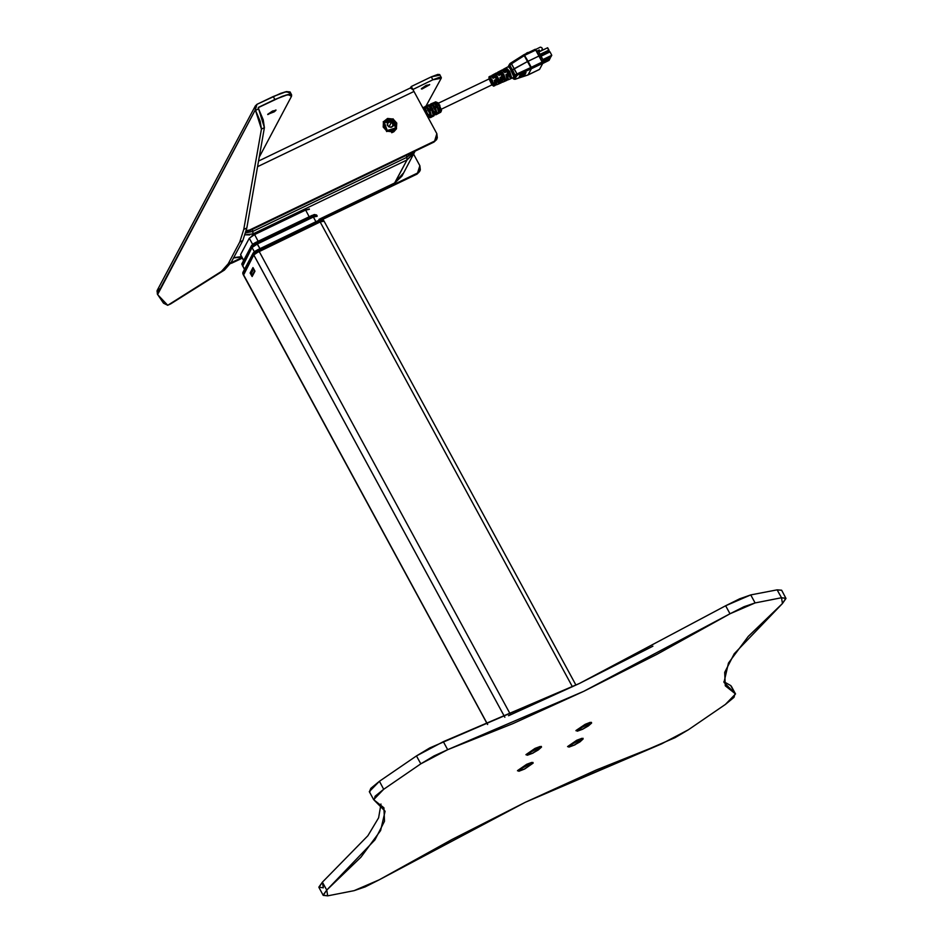 <?xml version="1.0" encoding="UTF-8"?>
<svg xmlns="http://www.w3.org/2000/svg" width="943" height="943" viewBox="0 0 943 943"><rect width="100%" height="100%" fill="white"/><g stroke="black" fill="none" stroke-linecap="round" stroke-linejoin="round"><path stroke-width="1.41" d="M487.684 724.448L243.377 274.484L253.773 254.94L243.341 274.802L487.684 724.448L243.365 274.861L253.773 254.94L255.636 253.29L320.101 221.97L323.909 220.992L320.101 221.97L259.042 251.333L253.773 254.94L504.811 717.293L253.231 253.95L253.691 252.465L257.84 249.624L258.5 250.343L319.559 220.98L323.296 220.249L319.559 220.98L318.899 220.261L320.101 221.97L319.559 220.98L320.101 221.97L323.873 220.933L320.101 221.97L572.448 686.74M321.15 219.448L321.763 219.743M253.113 267.812L250.154 272.963L252.111 276.57L252.359 275.05L251.404 273.293L250.154 272.963L252.111 276.57L254.975 271.183L253.019 267.564L250.154 272.963L252.111 276.57L254.975 271.183L253.349 268.166M252.111 276.57L254.869 271.042M510.67 714.782L259.042 251.333L510.67 714.782L259.042 251.333L253.773 254.94L259.042 251.333L320.101 221.97L259.042 251.333L258.5 250.343L319.559 220.98L323.331 219.943L323.85 220.886M243.07 273.93L242.822 272.48L243.377 274.484L253.773 254.94L243.377 274.484L242.799 273.812L253.231 253.95L504.811 717.293M575.89 685.09L323.873 220.933L320.101 221.97L259.042 251.333L253.773 254.94L259.042 251.333L258.5 250.343L319.559 220.98L318.899 220.261L257.887 249.612M243.306 274.743L242.822 272.48L253.231 253.95L258.5 250.343L253.231 253.95L253.773 254.94L243.612 274.92L242.834 273.494L253.231 253.95L258.5 250.343L257.84 249.624L253.691 252.465L253.231 253.95L253.691 252.465L257.793 249.659L259.042 251.333L320.101 221.97L323.838 221.251M254.975 271.183L253.019 267.564L250.154 272.963L251.404 273.293L253.714 268.932M251.404 273.293L252.359 275.05L251.404 273.293L250.154 272.963M510.517 75.581L511.731 77.797L510.422 78.363L505.012 68.403L506.261 67.731L511.731 77.797L510.422 78.363L505.012 68.403L506.261 67.731L505.012 68.403L508.407 72.069L510.422 78.363L511.731 77.797L507.464 69.959L509.338 72.128L511.731 77.797L509.703 71.432L506.261 67.731L510.01 75.817M535.577 49.46L540.386 47.15L541.777 47.61L540.386 47.15L535.577 49.46L540.386 47.15L541.777 47.61L542.366 48.706L541.777 47.61L542.366 48.706L541.659 50.545L540.056 51.394M426.036 106.064L441.206 78.222L425.988 106.099L429.265 109.199L431.057 108.362L429.159 105.816L427.827 105.298L428.134 105.899L427.061 106.382L428.216 105.864L430.892 108.445L428.205 105.864M510.234 68.768L511.695 71.055L512.509 69.888L509.303 65.645L509.739 63.829L510.705 67.083L509.868 68.297L508.147 66.729L508.784 65.798L508.69 67.094L509.303 65.645L508.477 66.151M509.479 64.537L509.303 65.645L512.509 69.888L527.514 61.543L523.813 54.777L524.332 55.554L509.609 65.079L508.69 67.094L509.88 68.309L510.705 67.083L509.609 65.079L511.412 63.652L510.894 62.886L514.206 68.733L511.412 63.652L524.273 55.59L527.514 61.543L539.302 55.873L535.93 49.967L524.779 55.331L524.108 54.635L528.033 61.283L524.52 55.46L535.93 49.967L535.211 49.307M425.376 111.18L423.254 108.551M514.171 79.212L517.507 75.075L531.38 68.733L528.104 74.898L515.338 79.153L514.713 79.212L515.408 77.868L513.652 77.326L513.228 78.74L514.725 79.153L512.815 77.821L513.629 79.012M501.146 82.89L500.073 77.444L501.358 76.819L502.466 82.312L507.063 80.32L505.919 74.58L507.204 73.955L508.36 79.754L507.381 79.448L508.548 79.554L507.204 73.955L507.24 77.668M526.064 72.517L524.697 75.086L525.84 72.352M433.202 116.201L434.181 115.683L434.193 112.806L435.961 111.899L434.193 112.806L434.075 115.741M530.98 68.049L516.953 73.872L514.206 68.733L511.46 70.572L512.627 73.377L513.982 73.118L512.509 69.888L514.206 68.733L511.46 70.572L509.868 68.309L511.448 70.584L509.892 68.32L511.46 70.572L512.509 69.888L514.772 75.723L513.287 75.558L514.772 75.723L513.982 73.118L512.627 73.377L513.287 75.558L510.293 68.827M495.664 84.622L496.702 84.705L496.643 82.772L495.523 79.672L495.653 83.125L495.216 80.249L494.391 80.65M521.114 74.898L519.746 77.467L519.157 77.043L519.746 77.467L521.114 74.898L521.184 74.202L520.524 74.462L521.114 74.898L521.184 74.202L520.524 74.462L521.114 74.898L520.524 74.462L519.157 77.043L520.524 74.462L519.157 77.043L519.746 77.467L521.114 74.898L521.184 74.202L520.524 74.462M431.811 109.73L430.02 110.59L431.811 109.73L433.485 115.718L433.191 113.243L431.811 109.73L433.485 115.718L431.717 116.637L433.485 115.718L431.717 116.637L430.02 110.59L431.717 116.637L430.02 110.59L431.811 109.73L430.032 110.626L431.658 109.848L432.896 112.96L433.155 115.152L431.764 115.883L433.155 115.152L431.658 109.848L433.485 115.718L433.155 115.152L431.764 115.883M406.268 155.383L406.822 157.328L406.268 155.383L406.822 157.328L412.539 152.365L406.822 157.328L406.999 159.909L414.118 153.131L414.991 151.186L414.118 153.131L406.999 159.909L253.066 233.923L251.922 236.068L253.066 233.923L252.335 229.397L252.877 231.341L245.722 232.886L252.877 231.341L253.066 233.923L406.999 159.909L394.763 182.942L406.999 159.909L406.822 157.328L252.877 231.341L252.335 229.397M493.201 77.22L493.908 77.939L493.201 77.22M491.598 76.371L494.427 77.668L491.869 75.357L491.598 76.359L491.716 75.534L492.753 75.617L494.427 77.668L493.142 78.304L490.608 76.029L493.142 78.304L494.427 77.668L493.142 78.304L490.56 76.053M428.464 114.869L430.126 114.044L428.652 115.47L430.421 114.575L428.652 115.47L424.55 107.915L426.861 111.203L424.55 107.915L426.366 107.101L424.55 107.915L426.366 107.101L426.66 107.655L425.01 108.398L426.66 107.655L426.366 107.101L428.652 110.355L432.436 108.563L430.197 105.392L432.012 104.579L434.228 107.714L435.937 111.816L434.169 112.7L432.436 108.563L434.169 112.7L435.937 111.816L435.536 111.191L433.945 111.993L435.536 111.191L432.46 105.439L435.937 111.816L434.228 107.714L432.012 104.579L430.197 105.392L432.436 108.563L428.652 110.355L430.421 114.575L428.464 114.869L430.02 113.962L428.428 114.751L430.02 113.962L430.421 114.575L428.652 110.355L426.366 107.101L430.02 113.962L426.707 107.844L425.128 108.551M436.986 114.209L438.754 113.278M506.108 74.992L506.851 74.627L506.108 74.992L506.851 74.627L507.322 77.632L507.204 73.955L507.369 79.436M423.171 107.325L424.48 107.844L426.295 107.042L424.833 106.724L424.68 107.408L425.057 106.5L426.295 107.042L424.48 107.844L423.218 107.302M431.481 117.085L433.25 116.166M521.597 74.037L522.116 74.414L521.597 74.037L520.23 76.607L522.174 73.813L520.23 76.607L520.748 76.984L522.116 74.414L521.597 74.037L522.116 74.414L520.748 76.984L522.116 74.414M548.614 52.124L541.058 56.179L549.946 51.912L541.058 56.179L549.946 51.912L551.785 55.283L551.195 56.38L551.785 55.283L542.897 59.562L551.785 55.283L549.946 51.912L551.785 55.283L542.897 59.562M513.298 77.609L514.795 76.913M498.234 81.346L498.847 81.051L498.234 81.346L498.847 81.051L499.873 82.937L495.912 75.652L497.704 77.739L498.847 81.051L494.886 73.754L495.499 75.841M494.886 73.754L499.873 82.937L498.564 83.503L499.873 82.937L499.436 80.438L496.242 74.544L494.886 73.754L499.873 82.937L498.564 83.503L493.637 74.426L494.886 73.754L493.637 74.426L496.725 77.786L498.564 83.503L493.637 74.426L494.886 73.754L495.912 75.652M525.062 73L523.695 75.57L524.768 72.776M258.17 241.278L254.563 234.63L251.144 236.575L254.563 234.63L258.17 241.278L254.563 234.63L305.615 210.077L309.221 216.737L305.615 210.077L309.422 209.098M536.708 51.346L538.076 50.686L536.708 51.346L538.076 50.686L543.368 60.423L542.956 61.566M431.717 104.767L429.902 105.121M501.523 82.029L502.619 82.124L502.56 80.084L501.358 76.819L500.073 77.444L501.252 80.674L501.016 82.925L500.073 77.444L501.358 76.819L500.238 77.809L501.039 77.42L501.252 80.426M504.21 71.55L505.483 72.257L504.199 71.55M437.363 107.078L435.572 107.926L437.363 107.078L438.99 112.854L438.707 110.461L437.363 107.078L438.99 112.854L437.222 113.773L438.99 112.854L437.222 113.773L435.572 107.926L437.222 113.773L435.572 107.926L437.363 107.078L435.595 107.962L437.222 107.184L438.401 110.178L437.222 107.184L438.648 112.288L437.257 113.019L438.648 112.288L438.99 112.854L438.648 112.288L437.257 113.019M510.069 79.012L513.346 77.597M538.795 50.934L539.29 50.003L536.661 51.264L539.29 50.003L536.661 51.264L539.29 50.003L538.795 50.934L539.266 50.026M240.595 254.94L243.695 260.28L240.595 254.575L249.294 238.237L252.63 244.378M434.523 114.728L435.654 114.138L435.784 112.087L435.819 113.95L435.784 112.087M543.262 60.623L550.889 56.957L543.027 61.071M538.795 52.006L547.683 47.739L549.109 51.889L548.967 50.12L540.091 54.388L548.967 50.12L547.683 47.739L538.795 52.006L547.683 47.739L548.967 50.12L540.091 54.388M526.548 53.456L528.104 52.714M528.269 74.839L539.479 69.428L542.767 63.252L535.282 49.26L542.425 61.932L539.302 55.873L528.033 61.283L531.64 68.603L531.274 67.295L542.425 61.932L542.767 63.252L539.479 69.428L528.351 74.792L539.479 69.452L542.767 63.252L542.425 61.932L531.015 67.424L531.51 68.662L542.767 63.252L531.38 68.733L528.021 74.957L514.713 79.212L513.24 78.599L515.408 77.868L515.998 75.758M508.902 65.35L508.418 66.564M489.028 78.906L489.146 76.796L492.175 80.014L493.637 86.143L491.928 84.917L489.028 78.906L488.969 76.984L490.23 77.267L493.672 83.609L493.837 85.943L491.916 84.917M498.222 84.151L499.531 83.585M504.151 81.581L505.46 81.015M500.58 70.749L505.802 80.367L504.493 80.933L499.319 71.409L500.58 70.749L499.319 71.409L502.572 74.921L504.493 80.933L505.802 80.367L500.58 70.749L501.299 72.917L503.527 74.921L504.717 78.363L504.14 78.646L504.717 78.363L505.802 80.367L503.857 74.297L500.58 70.749L505.802 80.367L504.493 80.933L499.319 71.409L500.58 70.749L504.717 78.363L504.14 78.646M497.279 73.318L497.562 72.34L500.273 74.803L498.988 75.44L496.301 73.012L498.988 75.44L500.273 74.803L498.505 72.611L497.409 72.517L497.279 73.306L500.273 74.803L498.988 75.44L496.254 73.047M501.959 70.03L504.823 72.576L506.12 71.939L502.984 70.277L504.823 72.576L506.12 71.939L504.823 72.576L501.994 69.994L504.257 69.617L506.12 71.939L503.256 69.334L503.256 72.033M502.442 82.312L501.44 81.97L501.358 76.819L500.238 77.809M495.228 85.448L494.226 80.308L495.523 79.672L496.537 84.882L495.511 84.493L495.523 79.672L495.323 83.279M426.248 112.394L427.957 117.227L426.248 112.394L427.568 116.508L426.106 112.5L425.529 112.736L426.248 112.394L425.541 112.771L426.248 112.394L425.541 112.771L426.248 112.394L427.945 117.168M522.622 73.637L521.255 76.206L523.059 73.955M241.549 256.72L233.675 257.698L241.502 256.626M319.005 219.365L394.763 182.942L401.883 176.152L394.763 182.942L319.005 219.365L394.551 183.154L406.999 159.909L406.822 157.328L252.877 231.341L253.066 233.923L245.156 234.831L253.066 233.923L251.922 236.068M495.099 85.495L494.226 80.308L495.216 80.249M436.55 105.958L433.91 103.365L432.743 103.883M526.418 53.209L527.974 52.454L526.194 53.621M245.722 232.909L252.877 231.341L406.822 157.328L412.539 152.365M435.937 111.816L434.169 112.7L430.197 105.392L432.012 104.579L435.937 111.816L433.98 112.099M524.06 73.483L522.328 75.782L523.695 73.212M492.8 84.493L491.904 80.532L490.219 78.458M430.857 103.942L431.764 103.553L434.853 106.594L436.644 105.746L434.806 103.294L433.521 102.787L436.644 105.746L434.853 106.594L431.694 103.6L434.853 106.594L436.644 105.746L433.615 102.74L435.642 101.856L439.049 105.439L439.851 105.215L439.049 105.439L440.758 112.229L439.049 105.439L435.642 101.856L438.436 103.058L441.595 110.402L440.711 112.264L438.707 113.313M549.451 58.985L549.05 60.411L542.638 63.499L549.05 60.411L549.628 59.326L542.72 62.651L549.451 58.985L549.05 60.411L542.638 63.499M309.387 209.04L305.615 210.077L309.221 216.737M542.296 61.684L543.368 60.423L542.249 61.601M539.962 51.452L539.29 50.003L540.009 51.346L541.659 50.545L542.366 48.706L541.659 50.545L540.091 51.323L541.612 50.651M535.247 49.272L523.943 54.718L531.51 68.662L527.514 61.543L514.206 68.733L516.988 73.943M515.338 79.153L513.228 78.74L514.831 79.33L528.033 74.921L515.161 79.224M517.495 75.063L531.215 68.544M428.865 104.826L430.138 105.333L431.965 104.532L430.538 104.213L430.397 104.909L430.751 104.001L431.965 104.532L430.138 105.333L427.922 105.239M550.017 57.712L549.934 58.749L550.017 57.712L549.934 58.749L542.59 62.285M432.012 104.579L432.46 105.451L430.892 106.158L432.46 105.451L435.536 111.191L433.945 111.993M498.411 74.521L499.684 75.11L498.647 74.297M240.83 255.011L243.589 260.468M515.279 74.91L516.186 74.285M515.467 75.558L517.507 75.075L516.953 73.872L515.078 75.145L513.982 73.118L514.807 76.866L515.88 76.984L517.507 75.075L516.953 73.872L531.274 67.295L528.033 61.283L531.51 68.662L542.767 63.252M428.711 115.683L430.456 114.704L428.688 115.6L428.688 118.57L428.688 115.6L430.456 114.704L430.444 117.639L429.478 117.368L430.645 117.427L430.456 114.704L428.711 115.683L430.456 114.704L429.478 117.368M507.204 73.955L505.919 74.58L507.24 80.12L505.919 74.58L507.204 73.955L506.851 74.627M542.543 61.967L550.182 58.301M492.965 84.351L491.904 80.532L490.195 78.446M432.743 103.871L434.971 103.848L436.468 105.828L433.827 103.412M513.287 75.558L512.627 73.377L513.982 73.118L514.807 76.866L515.078 75.145L513.287 75.558L513.652 76.737M543.251 60.199L551.195 56.38L543.251 60.199L551.195 56.38L551.785 55.283M540.74 55.578L549.345 51.429L540.881 55.837M431.894 103.506L433.521 102.787L431.894 103.506L433.521 102.787L433.827 103.4M489.547 76.784L492.187 80.014L493.896 85.801M517.507 75.075L531.38 68.733L531.015 67.424M430.963 108.563L428.216 105.864M243.695 260.28L240.595 254.575L249.294 238.237L254.563 234.63L305.615 210.077L309.351 209.358M543.368 60.423L538.076 50.686L543.368 60.423L541.989 61.095M425.317 107.137L425.941 107.207M540.009 51.346L539.29 50.003M539.231 51.794L538.771 50.957M431.01 104.638L431.599 104.685M513.687 76.855L514.807 76.866L514.336 77.75L514.807 76.866L513.346 77.574M425.01 108.398L426.66 107.655L430.126 114.044M426.059 107.278L424.22 107.62M424.751 111.309L425.482 110.968L422.865 107.832L425.482 110.968L424.751 111.309L425.482 110.968L422.865 107.844M505.483 72.257L504.187 71.609M523.789 54.871L527.514 61.543L514.206 68.733L511.412 63.652L524.002 55.189M495.523 79.672L494.226 80.308L495.122 85.495M520.23 76.607L520.748 76.984L520.23 76.607M499.672 75.098L498.305 74.438M429.03 117.604L430.138 117.026L430.279 114.893L430.314 116.826L430.279 114.881M539.302 55.873L527.514 61.543L531.38 68.733L527.986 74.969M434.228 107.714L439.049 105.439L434.228 107.714M426.861 111.203L425.128 112.017L426.861 111.203M433.851 115.73L434.193 112.806L435.961 111.899L435.949 114.751L435.006 114.48L436.149 114.551L435.961 111.899L434.216 112.889M427.898 105.251L431.057 108.362L429.265 109.199L426.071 106.052L425.175 106.441M426.201 106.005L427.827 105.298L426.201 106.005L427.827 105.298L431.057 108.362L429.265 109.199L425.988 106.099L441.206 78.222L439.473 77.361L432.896 79.825L412.881 89.455L432.896 79.825L441.289 77.515L441.206 78.222L432.896 79.825L431.281 76.843L411.254 86.473L410.488 87.923L411.254 86.473L431.281 76.843L432.896 79.825L431.281 76.843L411.254 86.473L412.881 89.455L411.254 86.473L410.488 87.923M394.257 183.178L403.003 173.465L401.883 176.152M508.878 65.409L508.324 66.611L508.937 65.68M244.437 269.427L241.809 263.981L242.445 263.062L242.528 265.525L241.974 263.521L251.533 246.583L256.802 242.976L256.131 242.257L251.993 245.109L252.064 247.585L257.345 243.978L256.802 242.976L312.852 216.03L316.624 214.992L312.852 216.03L312.192 215.31L312.852 216.03L256.802 242.976L251.533 246.583L241.986 264.535L251.51 245.569L253.443 243.824L256.131 242.257L256.802 242.976L312.852 216.03L312.192 215.31L256.19 242.257M314.443 214.485L315.056 214.792M244.543 269.238L242.528 265.525L244.543 269.238L242.528 265.525L252.064 247.585L251.533 246.583L256.802 242.976L259.879 248.646L256.095 242.304L251.993 245.109L252.064 247.585L242.516 265.891L252.064 247.585L254.327 251.746L252.064 247.585L257.345 243.978L313.394 217.02L315.929 221.688L313.394 217.02L317.202 216.041L313.394 217.02L257.345 243.978L252.064 247.585L257.345 243.978L313.394 217.02L257.345 243.978L252.064 247.585L254.327 251.746M317.166 215.982L313.394 217.02L317.131 216.301L313.394 217.02L257.345 243.978L252.064 247.585L242.764 265.961L242.221 264.971M241.974 263.51L251.51 245.569L254.999 242.846L314.208 214.497L316.624 214.992L312.852 216.03L315.929 221.688M259.879 248.646L257.345 243.978L313.394 217.02L312.852 216.03L313.394 217.02L317.131 216.301M369.361 791.802L370.799 788.336L379.404 781.287L416.452 755.909L429.76 747.94L579.426 683.392L725.65 605.795L729.965 613.752L755.095 602.907L750.781 594.962L725.65 605.795L739.666 598.746L750.781 594.962L777.185 589.799L781.617 590.294M735.469 693.859L731.296 686.15M723.87 681.636L730.742 685.573L735.54 693.977L725.415 704.362L688.378 729.752L725.415 704.362L688.378 729.752L661.479 743.956L525.404 802.257L379.18 879.854L525.404 802.257L675.07 737.721L688.378 729.752L661.479 743.956L596.294 769.948L525.404 802.257L451.945 839.447L379.18 879.854L354.049 890.699L365.165 886.903L379.18 879.854L354.049 890.699L327.645 895.85L354.049 890.699L327.645 895.85L326.726 890.098L374.913 839.883L384.485 821.27L383.895 807.774L373.605 799.629L383.73 789.244L375.125 796.293L374.076 800.077L385.121 811.18L380.666 830.524L360.91 857.222L326.726 890.098L323.143 895.107L327.645 895.85L323.237 895.414L326.726 890.098L322.412 882.141L323.331 887.893L318.817 887.163L322.412 882.141L318.923 887.457L323.213 895.355M508.525 715.702L579.426 683.392L652.886 646.214M735.068 693.529L730.742 685.573L735.068 693.529L725.25 685.832L724.66 672.335L734.232 653.723L782.419 603.508L786.014 598.487L781.499 597.756L777.185 589.799L781.499 597.756L785.908 598.192L782.419 603.508L748.235 636.384L728.479 663.082L724.024 682.414L735.068 693.529L734.031 697.313L725.415 704.362L734.031 697.313L735.068 693.529L724.024 682.414L728.479 663.082L748.235 636.384L782.419 603.508L781.499 597.756L755.095 602.907L781.499 597.756L755.095 602.907L750.781 594.962L777.185 589.799L781.499 597.756M326.726 890.098L322.412 882.141L326.726 890.098L360.91 857.222L380.666 830.524L385.121 811.18L374.076 800.077L375.125 796.293L383.73 789.244L420.767 763.854L383.73 789.244L379.404 781.287L369.291 791.672M541.494 747.139L539.773 746.561L541.494 747.139L533.031 753.056L525.899 754.789L541.294 746.432L541.494 747.139L538.3 749.98L532.441 753.351L527.326 755.26L525.982 754.612L535.035 748.4L540.15 746.479L541.494 747.139M785.908 598.18L781.594 590.247L777.185 589.799L779.555 594.173M369.762 792.132L370.799 788.336L379.404 781.287L383.73 789.244L379.404 781.287L416.452 755.909L420.767 763.854L416.452 755.909L443.351 741.693L416.452 755.909L420.767 763.854L447.666 749.65L443.351 741.693L579.426 683.392L725.65 605.795L729.965 613.752L583.741 691.349L447.666 749.65L434.075 755.885L420.767 763.854L447.666 749.65L443.351 741.693L447.666 749.65L512.851 723.658L583.741 691.349L657.2 654.159L729.965 613.752L583.741 691.349L447.666 749.65M591.567 723.033L589.846 722.456L591.567 723.033L583.104 728.951L575.973 730.684L591.367 722.326L591.567 723.033L588.373 725.874L582.503 729.245L577.399 731.155L576.043 730.507L585.108 724.295L590.212 722.373L591.567 723.033M755.095 602.907L743.992 606.703L729.965 613.752L755.095 602.907L750.781 594.962L777.185 589.799M517.577 770.572L526.642 764.36L531.746 762.451L533.101 763.099L524.037 769.311L518.933 771.233L517.577 770.572L532.901 762.392L533.101 763.099L531.369 762.522L533.101 763.099L524.638 769.016L517.495 770.761L526.642 764.36L533.101 763.099L524.037 769.311L517.577 770.572M567.651 746.467L576.715 740.255L581.819 738.345L583.175 738.994L579.98 741.846L574.11 745.206L569.006 747.127L567.651 746.467L582.963 738.298L583.175 738.994L581.442 738.428L583.175 738.994L574.7 744.911L567.568 746.656L576.715 740.255L583.175 738.994L574.11 745.206L567.651 746.467M393.455 125.572L390.732 127.246L387.773 125.737L390.732 127.246L387.773 125.737L390.732 127.246L393.455 125.572L393.207 122.39L393.455 125.572L393.207 122.39L392.653 123.439L393.207 122.39L393.455 125.572L390.732 127.246L393.455 125.572L390.732 127.246L387.773 125.737L387.538 122.555L390.261 120.881L393.207 122.39L390.261 120.881L389.707 121.93L390.261 120.881L387.538 122.555L387.773 125.737L387.538 122.555L390.261 120.881L387.538 122.555L387.773 125.737L390.732 127.246L393.455 125.572L393.207 122.39L390.261 120.881L393.207 122.39L393.455 125.572M255.152 106.182L157.257 290.338L157.316 294.122L163.445 303.127L167.736 305.284L221.428 271.49L228.159 263.863L239.781 241.997L243.813 229.385L261.4 129.097L260.197 121.152L255.294 109.848L157.316 294.122L255.294 109.848L254.964 106.689L257.015 104.331L273.293 96.504L274.92 99.487L258.641 107.313L258.559 108.893L255.553 110.331L255.223 106.064L257.015 104.331L280.696 93.31L286.448 91.577L290.138 92.001M392.842 125.961L392.653 123.439L389.707 121.93L387.585 123.238L389.707 121.93L392.653 123.439L392.842 125.961L392.653 123.439L389.707 121.93L387.585 123.238M413.576 154.157L419.859 165.732L417.549 173.099L419.953 170.789L419.859 165.732L413.576 154.157L419.859 165.732L420.295 169.94L417.042 174.066L322.754 219.401L417.042 174.066L419.529 171.579M230.528 263.545L242.292 258.087L231.86 263.109L232.367 262.142L231.082 262.578L232.367 262.142L231.86 263.109L242.292 258.087M439.744 74.674L437.858 74.379L431.281 76.843L439.662 74.532L441.218 77.397M393.809 131.784L391.722 132.668L393.809 131.784L396.52 128.661L386.677 131.501L383.282 121.718L393.137 118.865L396.531 128.649M170.494 303.952L224.422 270.052L231.165 262.425L242.787 240.559L246.818 227.947L243.813 229.385L239.781 241.997L242.787 240.559L246.818 227.947L264.405 127.659L263.203 119.714L258.559 108.893L255.553 110.331L261.4 129.097L264.405 127.659L258.288 107.655L282.322 96.292L288.075 94.559L291.304 94.548L291.528 96.269L259.266 156.962M275.934 110.331L272.527 110.991L267.718 114.28L274.236 111.84L275.934 110.331L267.753 114.622M267.718 114.28L275.91 109.989M392.288 131.784L386.819 131.242L383.164 127.116L383.495 121.812L387.585 118.453L393.066 118.995L396.708 123.12L396.39 128.413L392.288 131.784M392.665 119.773L395.565 128L387.208 130.464L384.308 122.236L392.665 119.773L395.141 121.953L384.308 122.236L387.42 122.496L391.982 121.14L387.42 122.496L389.376 120.893L391.982 121.14L393.714 123.109L393.561 125.631L391.616 127.234L389.011 126.987L387.267 125.018L387.42 122.496L384.308 122.236L389.589 119.042L392.665 119.773L387.891 119.301L384.308 122.236L384.025 126.869L387.208 130.464L391.993 130.936L395.565 128L395.848 123.368L393.702 120.409M429.607 84.74L422.11 89.043L421.403 88.689L426.201 85.4L429.607 84.74L421.427 89.031M421.403 88.689L429.654 84.469M410.57 87.876L412.81 89.585L410.641 87.852L258.559 160.97M321.433 219.318L417.549 173.099L321.433 219.318L417.549 173.099L417.042 174.066L419.435 171.756M241.986 257.522L232.367 262.142L241.986 257.522L232.367 262.142L231.86 263.109M246.052 231.613L248.893 231.059L246.052 231.589L248.893 231.059L249.4 230.092L246.288 230.611L249.4 230.092L248.893 231.059L434.075 142.016L436.562 139.54M386.677 131.501L396.555 128.59L393.137 118.865L383.259 121.777L386.677 131.501L383.495 121.812L393.066 118.995L396.39 128.413L386.677 131.501L383.259 121.777L393.137 118.865L396.555 128.59L386.677 131.501M257.569 166.64L413.953 91.436L436.892 133.682L434.582 141.061L437.34 137.902L436.892 133.682L413.953 91.436L257.569 166.64L413.953 91.436L436.892 133.682L436.986 138.739L434.075 142.016L436.479 139.705M170.624 303.905L167.606 305.343L157.587 294.605L167.736 305.284L224.422 270.052L221.428 271.49L224.422 270.052L231.165 262.425L228.159 263.863L239.781 241.997L243.813 229.385L261.4 129.097L264.405 127.659L261.4 129.097L255.294 109.848L257.015 104.331L273.293 96.504L274.92 99.487L286.259 94.995L291.682 94.866L291.528 96.269L288.075 94.559L274.92 99.487L258.641 107.313L258.559 108.893L255.553 110.331M170.73 303.835L224.422 270.052L231.165 262.425L242.787 240.559L239.781 241.997L242.787 240.559L246.818 227.947L243.813 229.385L246.818 227.947L264.405 127.659L258.559 108.893M221.428 271.49L167.736 305.284L221.428 271.49L228.159 263.863L221.428 271.49L224.422 270.052M434.582 141.061L249.4 230.092L434.582 141.061L434.075 142.016L434.582 141.061L249.4 230.092L248.893 231.059L434.075 142.016L248.893 231.059M290.067 91.884L284.645 92.013L273.293 96.504L286.448 91.577L289.914 93.286M413.953 91.436L411.254 86.473M228.159 263.863L231.165 262.425L228.159 263.863L239.781 241.997M157.316 294.122L159.049 288.605L156.986 290.963L157.587 294.605L255.294 109.848M430.397 104.897L428.7 105.015M509.02 65.656L510.705 67.083L509.868 68.297L508.183 66.717L503.362 69.263M513.77 78.01L513.24 78.599L514.725 79.153L515.88 76.984L514.807 76.866M530.756 67.554L516.953 73.872L513.888 68.898L512.509 69.888L515.078 75.145L516.564 75.699M424.692 107.408L423.006 107.526M512.627 73.377L511.46 70.572L512.509 69.888L509.609 65.079M438.99 112.854L438.648 112.288M535.93 49.967L524.779 55.331M514.065 77.915L515.408 77.868M531.51 68.662L530.826 67.519M492.611 77.314L493.896 77.927M431.658 109.848L430.032 110.626M549.628 59.326L542.72 62.651M319.052 219.46L394.551 183.154L401.895 176.129L414.991 151.186L406.999 159.909L253.066 233.923M428.688 118.559L428.688 115.6L430.456 114.704M508.489 66.128L508.996 65.197M506.261 67.731L511.731 77.797M512.815 77.821L513.228 78.74L512.744 77.856M428.428 114.751L430.02 113.962M523.813 54.788L524.52 55.46M433.485 115.718L433.155 115.152M492.906 84.434L441.418 109.199M548.967 50.12L549.345 51.429M426.106 112.5L427.568 116.508M435.961 111.899L435.006 114.48M515.078 75.157L516.953 73.872M435.466 102.044L440.405 112.3M240.595 254.575L249.294 238.237M437.222 107.184L435.595 107.962M501.358 76.819L501.039 77.42M504.717 78.363L505.802 80.367M514.206 68.733L512.509 69.888M430.892 106.158L432.46 105.451M542.425 61.932L531.274 67.295M241.243 256.154L240.819 256.956L233.675 257.698M498.847 81.051L499.873 82.937M249.801 234.948L245.156 234.831M254.563 234.63L305.615 210.077M509.303 65.645L508.69 67.094M489.806 78.658L492.6 84.457M426.366 107.101L430.421 114.575M750.781 594.962L725.65 605.795L729.965 613.752M379.404 781.287L416.452 755.909M383.73 789.244L420.767 763.854M730.742 685.573L731.32 686.634M322.412 882.141L367.853 835.734L378.603 817.805L380.96 804.014M525.982 754.612L535.035 748.4L541.494 747.139L532.441 753.351L525.982 754.612M576.043 730.507L585.108 724.295L591.567 723.033L582.503 729.245L576.043 730.507M322.754 219.401L417.042 174.066L419.611 171.367M231.165 262.425L242.787 240.559M386.819 131.242L396.39 128.413L393.066 118.995L383.495 121.812L386.819 131.242M434.075 142.016L436.656 139.316M387.538 122.555L390.261 120.881L393.207 122.39L390.261 120.881L387.538 122.555L387.773 125.737L387.538 122.555M246.818 227.947L264.405 127.659M258.205 108.127L258.641 107.313M439.579 75.24L431.281 76.843M273.293 96.504L274.92 99.487M412.81 89.585L410.405 88.076M232.367 262.142L231.082 262.578M391.982 121.14L389.011 126.987L391.982 121.14M389.707 121.93L390.261 120.881M417.549 173.099L417.042 174.066M392.653 123.439L393.207 122.39M424.704 107.196L424.185 107.596M412.881 89.455L432.896 79.825M249.4 230.092L246.288 230.611M243.813 229.385L261.4 129.097M254.834 270.983L253.148 267.883M242.822 272.468L253.219 252.924L255.718 250.779L318.887 220.261L321.587 219.283L323.343 219.955M487.519 724.519L243.329 274.79M254.681 270.7L252.241 275.285M523.954 54.706L510.198 63.37L508.914 65.326M489.228 76.748L490.643 76.006M493.696 86.119L495.193 85.471M510.54 78.811L508.383 79.742M491.963 75.31L496.336 72.988M497.656 72.293L502.03 69.971M501.098 82.901L496.548 84.882M489.959 78.458L438.53 103.188M528.163 74.898L539.443 69.476M542.979 61.566L542.378 61.849M240.618 257.168L233.534 257.946M436.927 114.244L436.008 114.728M431.411 117.132L430.491 117.616M423.242 107.29L422.7 107.537M316.636 215.004L317.143 215.923M369.302 791.696L373.617 799.652M436.798 139.104L436.456 139.741M388.858 119.089L395.518 122.602M290.102 91.942L291.682 94.866M419.753 171.154L419.411 171.791"/></g></svg>

